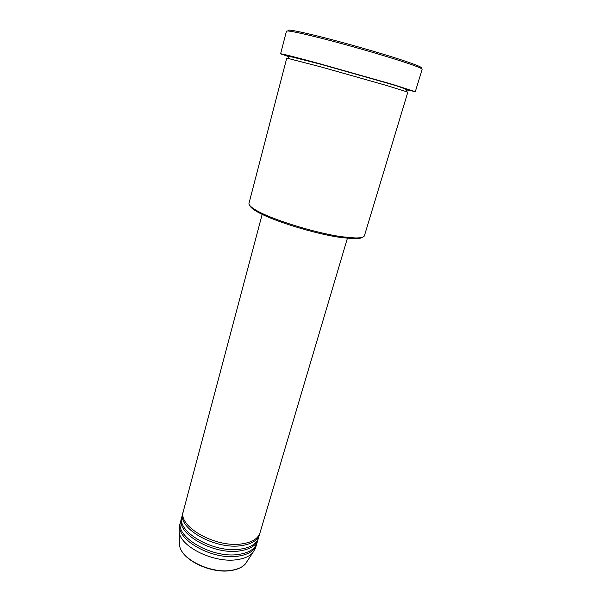 <?xml version="1.0" encoding="UTF-8"?>
<svg xmlns="http://www.w3.org/2000/svg" width="601" height="601" viewBox="0 0 601 601"><rect width="100%" height="100%" fill="white"/><g stroke="black" fill="none" stroke-linecap="round" stroke-linejoin="round"><path stroke-width="0.9" d="M262.186 214.339L183.328 511.286C177.363 526.281 215.774 548.247 242.15 543.837C252.142 542.312 258.092 538.646 260 532.839L347.401 238.289M183.14 512.157L182.877 513.006C176.889 528.054 215.271 550.043 241.64 545.595C251.631 544.055 257.581 540.374 259.489 534.544L259.707 533.68M182.877 513.006L181.96 516.447C175.958 531.592 214.256 553.634 240.618 549.104C250.602 547.534 256.559 543.815 258.483 537.955L259.489 534.544M258.843 536.197L258.918 535.288M181.772 517.311L181.51 518.16C175.484 533.357 213.753 555.422 240.107 550.862C250.091 549.276 256.049 545.535 257.979 539.653L258.197 538.789M181.51 518.16L180.601 521.578C174.553 536.881 212.746 558.99 239.085 554.355C249.069 552.74 255.027 548.968 256.973 543.049L257.979 539.653M257.333 541.306L257.408 540.397M180.405 522.442L180.142 523.291C174.087 538.639 212.243 560.778 238.582 556.098C248.559 554.468 254.524 550.681 256.469 544.739L256.687 543.882M362.501 237.222C361.299 238.244 358.451 238.732 353.966 238.687L341.571 237.59C315.502 234.187 270.938 220.334 256.379 211.259C252.525 208.96 250.354 207.06 249.858 205.557M249.009 203.228C248.604 204.828 250.835 207.082 255.68 209.982C270.503 219.192 316.028 233.338 342.6 236.832L355.229 237.958C360.878 238.011 363.951 237.252 364.446 235.675L407.839 92.126L387.187 85.658L321.475 67.049L286.76 58.094L249.009 203.228M288.668 31.019C285.37 28.743 296.301 30.726 321.452 36.977C345.763 43.122 378.683 52.535 399.267 59.198C417.079 65.028 424.096 67.973 420.309 68.018M415.321 91.675L422.135 69.295C422.21 68.401 414.735 65.517 399.703 60.641C380.283 54.375 349.985 45.661 325.885 39.411C300.763 32.995 287.616 30.238 286.452 31.154L280.607 53.812C281.584 53.617 294.49 56.885 319.326 63.623L392.648 84.41L415.321 91.675L406.652 89.819M288.976 56.742L280.607 53.812M180.142 523.291L179.241 526.694L179.113 532.11C180.856 547.248 214.873 563.588 237.568 559.576C244.472 558.517 249.535 556.263 252.751 552.815L255.463 548.12L256.469 544.739M179.474 541.892L179.616 545.573C181.217 559.426 211.364 574.038 231.648 570.281C237.823 569.282 242.376 567.201 245.306 564.038L247.342 560.966M289.795 56.712C283.281 54.413 291.357 56.291 314.038 62.346L387.915 83.186C406.396 88.708 412.414 90.766 405.968 89.369M252.751 552.815L245.306 564.038C242.293 567.321 237.68 569.47 231.468 570.484C211.199 574.233 181.307 559.824 179.616 545.573L179.113 532.11M256.379 211.259L255.68 209.982M289.517 58.605L288.195 57.23C288.187 56.637 289.652 56.599 292.574 57.11L320.626 64.224L387.57 83.208C401.062 87.062 407.561 89.541 407.057 90.646L405.217 91.127M353.966 238.687L355.229 237.958"/></g></svg>
